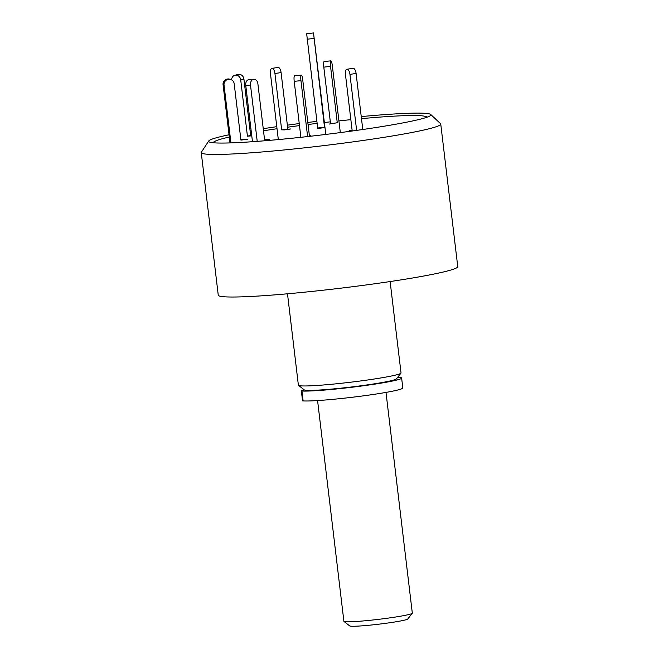 <?xml version="1.0" encoding="UTF-8"?>
<svg xmlns="http://www.w3.org/2000/svg" width="659" height="659" viewBox="0 0 659 659"><rect width="100%" height="100%" fill="white"/><g stroke="black" fill="none" stroke-linecap="round" stroke-linejoin="round"><path stroke-width="0.99" d="M208.755 140.952L201.374 152.188A120.597 7.57 -6.8 0 0 201.25 152.608A120.597 7.57 -6.8 0 0 321.897 145.845A120.597 7.57 -6.8 0 0 440.747 124.049A120.597 7.57 -6.8 0 0 440.533 123.67L430.714 114.485A111.923 7.027 173.2 0 1 430.665 115.391A111.923 7.027 173.2 0 1 320.612 135.062A111.923 7.027 173.2 0 1 209.018 141.825A111.923 7.027 173.2 0 1 208.755 140.952A111.923 7.027 173.2 0 1 229.044 134.774M361.239 116.594A111.923 7.027 173.2 0 1 430.714 114.485M250.091 130.853A111.923 7.027 173.2 0 1 251.153 130.671M263.246 128.703A111.923 7.027 173.2 0 1 276.78 126.668M287.357 125.169A111.923 7.027 173.2 0 1 299.244 123.571M307.819 122.467A111.923 7.027 173.2 0 1 316.88 121.355M425.442 116.544A108.892 6.837 173.2 0 1 427.46 117.047M212.519 142.673A108.892 6.837 173.2 0 1 214.364 141.718M201.25 152.608L218.253 295.166A120.597 7.57 -6.8 0 0 338.899 288.403A120.597 7.57 -6.8 0 0 457.75 266.607L440.747 124.049M287.489 293.799L298.387 385.177A51.682 3.246 -6.8 0 0 298.511 385.367A51.682 3.246 -6.8 0 0 350.094 382.278A51.682 3.246 -6.8 0 0 400.944 373.151A51.682 3.246 -6.8 0 0 401.026 372.936L390.128 281.558M298.511 385.367L304.244 389.856A46.517 2.924 -6.8 0 0 350.662 387.08A46.517 2.924 -6.8 0 0 396.438 378.867L400.944 373.151M304.557 390.013A10.338 0.651 -6.8 0 0 301.352 390.869A10.338 0.651 -6.8 0 0 301.937 391.018A51.682 3.246 -6.8 0 0 359.196 386.339A51.682 3.246 -6.8 0 0 401.636 378.06A51.682 3.246 -6.8 0 0 397.674 377.294M301.352 390.869L302.53 400.771A10.338 0.651 -6.8 0 0 303.124 400.919A51.682 3.246 -6.8 0 0 360.382 396.248A51.682 3.246 -6.8 0 0 402.814 387.962L401.636 378.06M317.44 128.472L324.277 127.673L324.508 127.212L317.671 128.011L317.44 128.472M325.81 134.436L313.503 32.95L306.666 33.749L317.671 128.011M313.503 32.95L324.508 127.212M329.335 124.032L337.26 122.739L329.335 124.032M340.316 132.599L332.317 65.546A5.165 0.931 83.9 0 0 330.876 60.834A5.165 0.931 83.9 0 0 330.546 66.402L337.26 122.739M330.876 60.834L324.137 61.559A5.165 0.931 83.9 0 0 323.808 67.127L330.521 123.464M214.183 142.83A106.816 6.705 173.2 0 1 214.084 141.998A106.816 6.705 173.2 0 1 229.316 137.056M250.346 132.97A106.816 6.705 173.2 0 1 251.408 132.788M263.493 130.787A106.816 6.705 173.2 0 1 277.027 128.719M287.604 127.203A106.816 6.705 173.2 0 1 299.483 125.597M308.058 124.502A106.816 6.705 173.2 0 1 317.119 123.381M324.385 122.525A106.816 6.705 173.2 0 1 330.332 121.841M338.924 120.902A106.816 6.705 173.2 0 1 350.852 119.666M361.486 118.645A106.816 6.705 173.2 0 1 425.78 116.75A106.816 6.705 173.2 0 1 425.887 117.59M284.663 129.881L290.808 128.958L281.657 129.839L284.663 129.881M278.32 139.576L270.437 73.454A5.165 2.232 81.5 0 1 271.92 68.363L278.065 67.44A5.165 2.232 81.5 0 1 281.088 72.581L287.802 128.925M271.92 68.363A5.165 2.232 81.5 0 1 274.935 73.503L281.657 129.839M231.606 79.896A5.165 4.539 76.6 0 1 234.983 75.217L238.187 74.451A5.165 4.539 76.6 0 1 243.921 79.096L250.642 135.433L247.43 136.199L251.771 135.836M251.713 135.342L250.642 135.433M234.983 75.217A5.165 4.539 76.6 0 1 240.708 79.863L247.43 136.199M230.93 142.888L224.035 85.069A5.165 5.115 -71.6 0 1 230.749 79.517A5.165 5.115 -71.6 0 1 234.2 83.775L240.914 140.112L247.693 139.247L240.864 139.683M230.016 142.921L223.08 84.756A5.165 5.115 -71.6 0 1 229.793 79.204L230.749 79.517M257.216 141.364L250.502 85.069A5.165 3.732 -93 0 1 253.921 79.245A5.165 3.732 -93 0 1 257.883 83.742L264.605 140.079L269.523 139.197L264.531 139.486M252.471 141.71L245.749 85.324A5.165 3.732 -93 0 1 249.168 79.5L253.921 79.245M307.613 136.561L300.949 80.637A5.165 0.931 -96.1 0 1 301.287 75.068A5.165 0.931 -96.1 0 1 302.728 79.78L309.442 136.116L310.628 135.548L309.392 135.68M300.883 137.303L294.211 81.362A5.165 0.931 -96.1 0 1 294.54 75.793L301.287 75.068M352.104 130.185L349.155 130.63L352.161 130.663L345.44 74.327A5.165 2.232 -98.5 0 1 346.931 69.236A5.165 2.232 -98.5 0 1 349.945 74.376L356.626 130.383M362.779 129.502L356.099 73.454A5.165 2.232 -98.5 0 0 353.076 68.314L346.931 69.236M317.572 400.565L343.891 621.305A34.457 2.166 -6.8 0 0 343.973 621.429A34.457 2.166 -6.8 0 0 378.365 619.369A34.457 2.166 -6.8 0 0 412.27 613.29A34.457 2.166 -6.8 0 0 412.32 613.142L385.993 392.402M412.27 613.29L407.756 618.999A29.284 1.837 173.2 0 1 378.933 624.172A29.284 1.837 173.2 0 1 349.707 625.918L343.973 621.429M301.937 391.018L303.124 400.919M313.923 38.428L307.086 39.227M330.546 66.402L323.808 67.127M281.088 72.581L274.935 73.503M243.921 79.096L240.708 79.863M224.035 85.069L223.08 84.756M250.502 85.069L245.749 85.324M300.949 80.637L294.211 81.362M356.099 73.454L349.945 74.376M214.084 141.998L213.467 142.772M425.78 116.75L426.562 117.368"/></g></svg>
